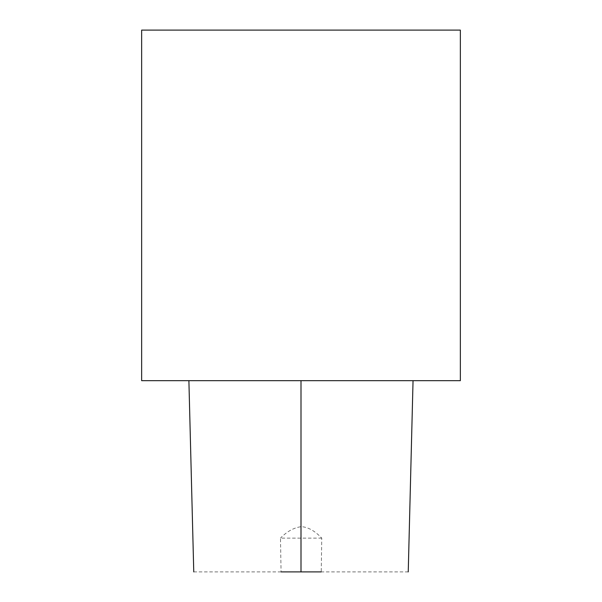 <?xml version="1.0" encoding="UTF-8"?>
<svg xmlns="http://www.w3.org/2000/svg" width="602" height="602" viewBox="0 0 602 602"><rect width="100%" height="100%" fill="white"/><g stroke="black" fill="none" stroke-linecap="round" stroke-linejoin="round"><path stroke-width="0.45" stroke-dasharray="3.01 2.26" d="M321.746 538.12L280.479 538.12L281.059 571.9L321.25 571.9L321.746 538.12C314.959 530.949 308.171 527.126 301.376 526.66C294.017 527.585 287.049 531.4 280.479 538.12M408.239 571.9L321.25 571.9M281.059 571.9L193.761 571.9M301.008 380.675L188.893 380.675L301.008 380.675M460.349 30.1L141.651 30.1M460.349 380.675L141.651 380.675"/><path stroke-width="0.9" d="M281.059 571.9L321.25 571.9M301 380.675L141.651 380.675L141.651 30.1L460.349 30.1L460.349 380.675L301 380.675L301 571.9M408.239 571.9L413.047 380.675M188.893 380.675L193.761 571.9"/></g></svg>
